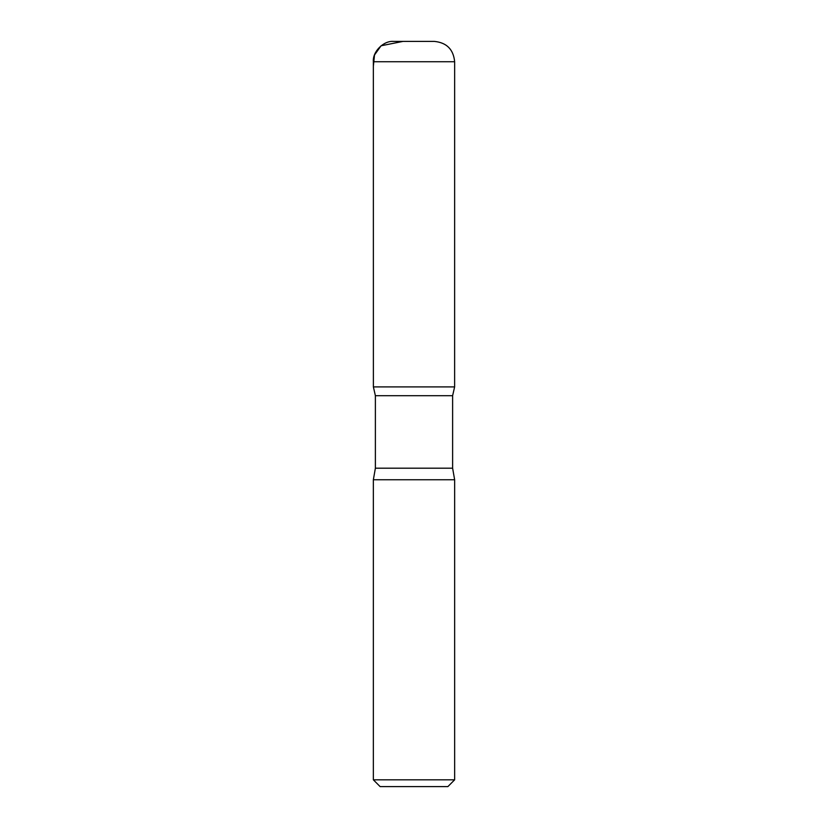 <?xml version="1.0" encoding="UTF-8"?>
<svg xmlns="http://www.w3.org/2000/svg" width="828" height="828" viewBox="0 0 828 828"><rect width="100%" height="100%" fill="white"/><g stroke="black" fill="none" stroke-linecap="round" stroke-linejoin="round"><path stroke-width="1.24" d="M454.644 779.821L373.356 779.821L380.124 786.6L447.876 786.6L454.644 779.821L454.644 479.754L452.616 468.193L452.616 395.701L454.624 386.904L373.387 386.904L375.384 395.701L452.616 395.701M373.356 61.727L373.387 386.904L454.624 386.904L454.644 61.727C453.444 49.38 446.665 42.611 434.327 41.4L393.673 41.4C383.623 40.489 372.445 51.667 373.356 61.727L454.644 61.727M373.356 779.821L373.356 479.754L375.384 468.193L375.384 395.701M373.356 479.754L454.644 479.754M402.977 41.4L381.077 45.778L374.504 54.979L373.356 66.292L373.387 386.904L414 386.904M375.384 468.193L452.616 468.193"/></g></svg>
